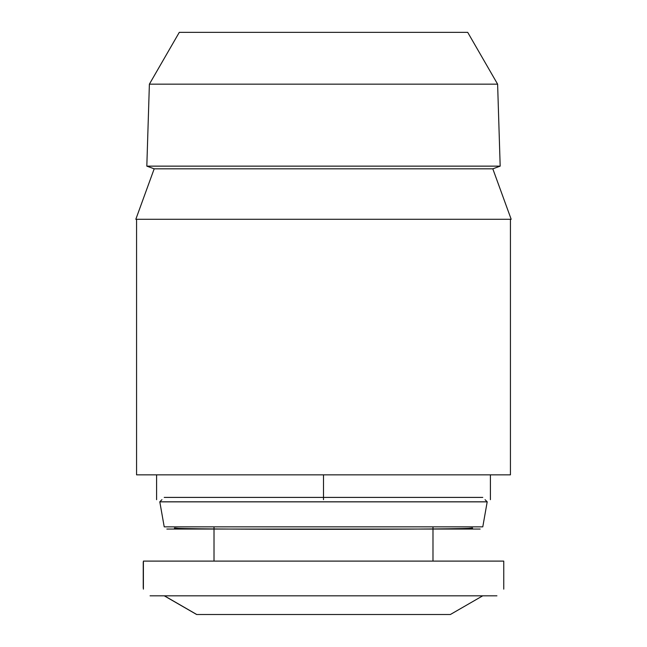 <?xml version="1.0" encoding="UTF-8"?>
<svg xmlns="http://www.w3.org/2000/svg" width="647" height="647" viewBox="0 0 647 647"><rect width="100%" height="100%" fill="white"/><g stroke="black" fill="none" stroke-linecap="round" stroke-linejoin="round"><path stroke-width="0.97" d="M159.801 501.821L487.199 501.821L482.783 526.852L164.217 526.852L159.801 501.821M485.064 499.686L487.24 501.862L159.76 501.862L161.936 499.686M482.783 497.406L164.217 497.406M440.696 614.513L206.304 614.513M214.011 529.06L184.33 529.06L174.658 527.96C163.359 529.78 483.641 529.78 472.342 527.96L462.67 529.06L432.989 529.06M480.155 529.06L166.845 529.06M149.384 84.159L179.292 32.35L467.708 32.35L497.616 84.159L149.384 84.159L146.82 166.142L154.188 168.818L135.821 219.284L136.566 219.284L136.566 474.849L510.434 474.849L510.434 472.294L510.434 474.849M510.434 472.294L510.434 219.284L511.179 219.284L492.812 168.818L500.18 166.142L497.616 84.159M510.434 219.284L136.566 219.284M511.179 219.284L135.821 219.284M492.812 168.818L154.188 168.818M500.18 166.142L146.82 166.142M450.239 614.513L196.761 614.513L164.411 595.822L196.761 614.513M496.928 595.822L150.072 595.822M143.399 589.15L143.399 561.103L503.601 561.103M323.5 499.686L323.5 474.849M156.598 499.686L156.598 474.849M490.402 499.686L490.402 474.849M143.246 562.114L143.246 588.139M164.273 595.822L196.656 614.513M214.011 561.103L214.011 526.852M432.989 561.103L432.989 526.852M482.727 595.822L450.344 614.513M503.754 561.103L503.754 589.15"/></g></svg>
